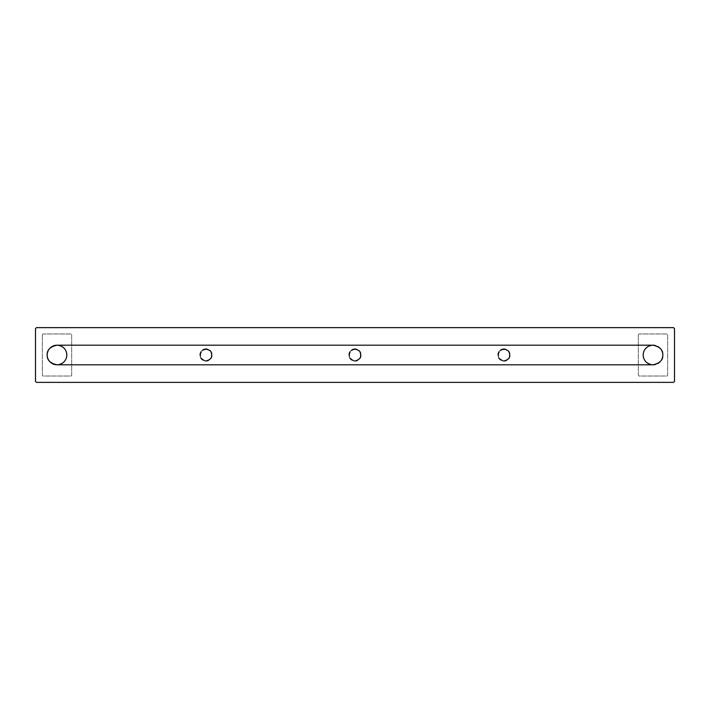 <?xml version="1.0" encoding="UTF-8"?>
<svg xmlns="http://www.w3.org/2000/svg" width="710" height="710" viewBox="0 0 710 710"><rect width="100%" height="100%" fill="white"/><g stroke="black" fill="none" stroke-linecap="round" stroke-linejoin="round"><path stroke-width="0.53" stroke-dasharray="3.55 2.66" d="M673.533 327.63L674.5 328.597L674.5 381.403L673.533 382.37L36.467 382.37L35.5 381.403L35.5 328.597L36.467 327.63L673.533 327.63M206.006 348.787A6.212 6.212 0 0 0 199.794 355A6.212 6.212 0 0 0 206.006 361.212A6.212 6.212 0 0 0 212.21 355A6.212 6.212 0 0 0 206.006 348.787A6.212 6.212 0 0 1 212.21 355A6.212 6.212 0 0 1 206.006 361.212A6.212 6.212 0 0 1 199.794 355A6.212 6.212 0 0 1 206.006 348.787M355 348.787A6.212 6.212 0 0 0 348.787 355A6.212 6.212 0 0 0 355 361.212A6.212 6.212 0 0 0 361.212 355A6.212 6.212 0 0 0 355 348.787A6.212 6.212 0 0 1 361.212 355A6.212 6.212 0 0 1 355 361.212A6.212 6.212 0 0 1 348.787 355A6.212 6.212 0 0 1 355 348.787M503.993 348.787A6.212 6.212 0 0 0 497.79 355A6.212 6.212 0 0 0 503.993 361.212A6.212 6.212 0 0 0 510.206 355A6.212 6.212 0 0 0 503.993 348.787A6.212 6.212 0 0 1 510.206 355A6.212 6.212 0 0 1 503.993 361.212A6.212 6.212 0 0 1 497.79 355A6.212 6.212 0 0 1 503.993 348.787M638.325 334.969L638.325 375.031A0.994 0.994 0 0 0 639.319 376.025L666.663 376.025A0.994 0.994 0 0 0 667.657 375.031L667.657 334.969A0.994 0.994 0 0 0 666.663 333.975L639.319 333.975A0.994 0.994 0 0 0 638.325 334.969L638.325 375.031A0.994 0.994 0 0 0 639.319 376.025L666.663 376.025A0.994 0.994 0 0 0 667.657 375.031L667.657 334.969A0.994 0.994 0 0 0 666.663 333.975L639.319 333.975A0.994 0.994 0 0 0 638.325 334.969M42.343 334.969L42.343 375.031A0.994 0.994 0 0 0 43.337 376.025L70.68 376.025A0.994 0.994 0 0 0 71.674 375.031L71.674 334.969A0.994 0.994 0 0 0 70.68 333.975L43.337 333.975A0.994 0.994 0 0 0 42.343 334.969L42.343 375.031A0.994 0.994 0 0 0 43.337 376.025L70.68 376.025A0.994 0.994 0 0 0 71.674 375.031L71.674 334.969A0.994 0.994 0 0 0 70.68 333.975L43.337 333.975A0.994 0.994 0 0 0 42.343 334.969M662.528 357.272A9.807 9.807 0 0 0 662.528 352.728M661.676 350.447A9.807 9.807 0 0 0 660.247 348.406M659.714 347.864A9.807 9.807 0 0 0 658.623 346.977M658.046 346.595A9.807 9.807 0 0 0 655.117 345.433M655.117 364.567A9.807 9.807 0 0 0 658.046 363.405M658.623 363.023A9.807 9.807 0 0 0 659.714 362.135M660.247 361.594A9.807 9.807 0 0 0 661.676 359.553M47.552 357.591A9.807 9.807 0 0 1 47.392 356.935M47.286 356.287A9.807 9.807 0 0 1 47.224 355.639M652.987 345.193C646.153 346.72 642.887 349.995 643.189 355C642.887 360.005 646.153 363.28 652.987 364.807M57.013 345.193C63.847 346.72 67.113 349.995 66.811 355C67.113 360.005 63.847 363.28 57.013 364.807M206.006 360.627A5.627 5.627 0 0 0 211.633 355A5.627 5.627 0 0 0 206.006 349.373A5.627 5.627 0 0 0 200.38 355A5.627 5.627 0 0 0 206.006 360.627A5.627 5.627 0 0 1 200.38 355A5.627 5.627 0 0 1 206.006 349.373A5.627 5.627 0 0 1 211.633 355A5.627 5.627 0 0 1 206.006 360.627M355 360.627A5.627 5.627 0 0 0 360.627 355A5.627 5.627 0 0 0 355 349.373A5.627 5.627 0 0 0 349.373 355A5.627 5.627 0 0 0 355 360.627A5.627 5.627 0 0 1 349.373 355A5.627 5.627 0 0 1 355 349.373A5.627 5.627 0 0 1 360.627 355A5.627 5.627 0 0 1 355 360.627M503.993 360.627A5.627 5.627 0 0 0 509.62 355A5.627 5.627 0 0 0 503.993 349.373A5.627 5.627 0 0 0 498.367 355A5.627 5.627 0 0 0 503.993 360.627A5.627 5.627 0 0 1 498.367 355A5.627 5.627 0 0 1 503.993 349.373A5.627 5.627 0 0 1 509.62 355A5.627 5.627 0 0 1 503.993 360.627M206.006 349.027A5.973 5.973 0 0 1 211.979 355A5.973 5.973 0 0 1 206.006 360.973A5.973 5.973 0 0 1 200.025 355A5.973 5.973 0 0 1 206.006 349.027M206.006 360.858A5.857 5.857 0 0 0 211.864 355A5.857 5.857 0 0 0 206.006 349.142A5.857 5.857 0 0 0 200.149 355A5.857 5.857 0 0 0 206.006 360.858M206.006 349.604A5.396 5.396 0 0 1 211.394 355A5.396 5.396 0 0 1 206.006 360.396A5.396 5.396 0 0 1 200.61 355A5.396 5.396 0 0 1 206.006 349.604M355 349.027A5.973 5.973 0 0 1 360.973 355A5.973 5.973 0 0 1 355 360.973A5.973 5.973 0 0 1 349.027 355A5.973 5.973 0 0 1 355 349.027M355 360.858A5.857 5.857 0 0 0 360.858 355A5.857 5.857 0 0 0 355 349.142A5.857 5.857 0 0 0 349.142 355A5.857 5.857 0 0 0 355 360.858M355 349.604A5.396 5.396 0 0 1 360.396 355A5.396 5.396 0 0 1 355 360.396A5.396 5.396 0 0 1 349.604 355A5.396 5.396 0 0 1 355 349.604M503.993 349.027A5.973 5.973 0 0 1 509.975 355A5.973 5.973 0 0 1 503.993 360.973A5.973 5.973 0 0 1 498.021 355A5.973 5.973 0 0 1 503.993 349.027M503.993 360.858A5.857 5.857 0 0 0 509.851 355A5.857 5.857 0 0 0 503.993 349.142A5.857 5.857 0 0 0 498.136 355A5.857 5.857 0 0 0 503.993 360.858M503.993 349.604A5.396 5.396 0 0 1 509.389 355A5.396 5.396 0 0 1 503.993 360.396A5.396 5.396 0 0 1 498.606 355A5.396 5.396 0 0 1 503.993 349.604"/><path stroke-width="1.06" d="M674.5 328.597L673.533 327.63L36.467 327.63L35.5 328.597L35.5 381.403L36.467 382.37L673.533 382.37L674.5 381.403L674.5 328.597M662.528 352.728A9.807 9.807 0 0 0 661.676 350.447M660.247 348.406A9.807 9.807 0 0 0 659.714 347.864M658.623 346.977A9.807 9.807 0 0 0 658.046 346.595M655.117 345.433A9.807 9.807 0 0 0 643.189 355A9.807 9.807 0 0 0 655.117 364.567M658.046 363.405A9.807 9.807 0 0 0 658.623 363.023M659.714 362.135A9.807 9.807 0 0 0 660.247 361.594M661.676 359.553A9.807 9.807 0 0 0 662.528 357.272M47.224 355.639A9.807 9.807 0 0 1 57.013 345.193A9.807 9.807 0 0 1 66.811 355A9.807 9.807 0 0 1 47.756 358.239M47.392 356.935A9.807 9.807 0 0 1 47.286 356.287M652.987 364.807C659.83 363.28 663.096 360.005 662.794 355C663.096 349.995 659.83 346.72 652.987 345.193L57.013 345.193C50.17 346.72 46.904 349.995 47.206 355C46.904 360.005 50.17 363.28 57.013 364.807L652.987 364.807"/></g></svg>
